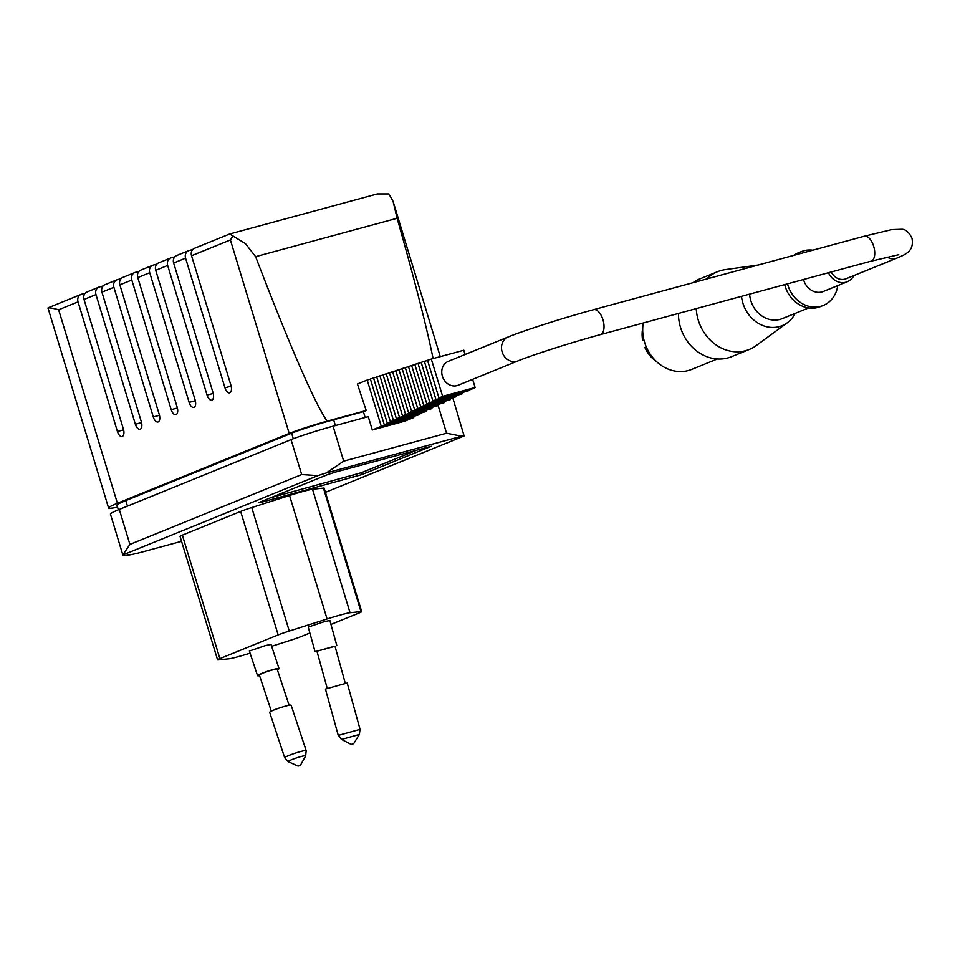 <?xml version="1.0" encoding="UTF-8"?>
<svg xmlns="http://www.w3.org/2000/svg" width="960" height="960" viewBox="0 0 960 960"><rect width="100%" height="100%" fill="white"/><g stroke="black" fill="none" stroke-linecap="round" stroke-linejoin="round"><path stroke-width="1.44" d="M327.276 688.488L316.932 651.18L330.42 647.364L334.992 646.176L345.336 683.472M360.06 729.348L347.22 683.016L341.7 684.444L325.428 689.064L338.268 735.396L360.06 729.348L359.34 734.472L341.532 739.416L338.268 735.396M351.156 744.384L353.652 743.688L351.156 744.384L341.532 739.416M316.944 651.24L335.004 646.236M336.852 645.66L329.88 620.496L324.288 621.648L308.232 627.072L315.06 651.696M298.644 765.96L300.444 765.264L298.644 765.96M291.144 705.216A11.304 1.068 161.7 0 0 285.468 706.116A11.304 1.068 -18.3 0 0 269.664 712.32L284.7 757.764A11.304 1.068 -18.3 0 1 300.504 751.56A11.304 1.068 -18.3 0 1 306.18 750.66L291.144 705.216M271.32 711.144L259.38 675.072A9.372 0.888 161.7 0 1 272.472 669.924A9.372 0.888 -18.3 0 1 277.176 669.18L289.104 705.252M279.012 668.568L271.02 644.412L265.428 645.576L249.372 651L257.544 675.672A11.304 1.068 -18.3 0 1 273.336 669.468A11.304 1.068 -18.3 0 1 279.012 668.568A11.304 1.068 -18.3 0 1 277.368 669.756M517.836 360.96L458.088 385.248A12.924 11.196 -112.1 0 1 456.972 385.632A12.924 11.196 -112.1 0 1 442.596 376.86A12.924 11.196 -112.1 0 1 448.356 361.308L508.092 337.02A12.924 11.196 67.9 0 0 502.14 351.936A12.924 11.196 67.9 0 0 516.72 361.344A12.924 11.196 67.9 0 0 517.836 360.96C532.14 355.032 572.388 342.156 600.36 334.632A12.924 6.408 74.8 0 0 600.732 334.5A12.924 6.408 74.8 0 0 602.952 319.728A12.924 6.408 74.8 0 0 593.592 309.684C564.54 317.532 524.208 330.384 508.092 337.02M898.752 254.7L871.068 261.168A12.924 6.408 74.8 0 0 873.66 246.264A12.924 6.408 74.8 0 0 864.3 236.22L891.708 229.62L902.34 229.272C906.036 229.62 909.264 232.632 912 238.296C914.244 250.86 906.144 254.256 896.808 258.12L846.024 278.76A12.924 11.196 -112.1 0 1 844.908 279.132A12.924 11.196 67.9 0 1 831.228 271.98M803.532 279.492A16.152 14.004 -112.1 0 0 821.952 291.936A16.152 14.004 67.9 0 0 823.344 291.468L847.248 281.748A16.152 14.004 -112.1 0 1 845.856 282.228A16.152 14.004 -112.1 0 1 828.48 272.724M853.812 275.592A16.152 14.004 -112.1 0 1 847.248 281.748M795.864 254.796A29.076 25.2 67.9 0 1 801.3 251.604A29.076 25.2 67.9 0 1 803.808 250.752A29.076 25.2 -112.1 0 1 812.808 250.188M837.744 285.612A29.076 25.2 -112.1 0 1 823.2 305.484A29.076 25.2 -112.1 0 1 820.692 306.324A29.076 25.2 67.9 0 1 787.512 283.836M784.68 284.616A29.076 25.2 -112.1 0 0 817.932 307.44A29.076 25.2 67.9 0 0 820.452 306.6L823.2 305.484M749.604 294.132A25.848 22.404 -112.1 0 0 779.952 319.416A25.848 22.404 67.9 0 0 782.184 318.66L808.536 307.956M741.504 296.328A32.304 27.996 -112.1 0 0 779.328 326.604A32.304 27.996 67.9 0 0 787.368 322.728A32.304 27.996 67.9 0 0 795.24 313.356M706.788 278.964A42 36.396 67.9 0 1 717.636 271.656A42 36.396 67.9 0 1 721.26 270.444A42 36.396 -112.1 0 1 725.184 269.64L758.28 264.996M787.368 322.728L756.096 345.66A42 36.396 -112.1 0 1 749.268 349.476A42 36.396 -112.1 0 1 745.644 350.7A42 36.396 67.9 0 1 696.252 308.604M678.444 313.44A42 36.396 -112.1 0 0 727.884 357.924A42 36.396 67.9 0 0 731.508 356.7L749.268 349.476M717.324 358.98L691.68 369.408A38.772 33.6 -112.1 0 1 688.332 370.536A38.772 33.6 67.9 0 1 643.248 322.992M646.272 346.908L644.88 347.472A29.076 25.2 67.9 0 0 656.088 361.176M643.86 339.564L642.624 340.068L643.896 339.72M642.72 328.296A29.076 25.2 67.9 0 0 642.624 340.068M693.06 282.696A42 36.396 -112.1 0 1 699.876 278.88L717.636 271.656M793.86 255.336A29.076 25.2 -112.1 0 1 798.552 252.72L801.3 251.604M427.536 360.3L439.008 398.088L442.632 396.312L431.316 359.064L427.536 360.3M421.176 362.376L432.936 401.064L435.972 399.576L424.356 361.344L421.176 362.376M414.828 364.452L426.852 404.04L429.9 402.552L418.008 363.42L414.828 364.452M408.48 366.528L420.78 407.004L423.816 405.516L411.66 365.496L408.48 366.528M402.132 368.604L414.696 409.98L417.744 408.492L405.3 367.572L402.132 368.604M395.784 370.692L408.624 412.956L411.66 411.468L398.952 369.648L395.784 370.692M389.436 372.768L402.54 415.932L405.588 414.444L392.604 371.724L389.436 372.768M383.076 374.844L396.468 418.908L399.504 417.42L386.256 373.8L383.076 374.844M376.728 376.92L390.396 421.884L393.432 420.396L379.908 375.876L376.728 376.92M370.38 378.996L384.312 424.86L387.348 423.372L373.56 377.952L370.38 378.996M472.644 379.332L475.116 387.492L471.492 389.268L439.008 398.088M435.972 399.576L468.456 390.756L468.276 390.144M427.584 360.468L424.356 361.344M468.456 390.756L432.936 401.064M429.9 402.552L462.384 393.732L462.192 393.12M421.224 362.544L418.008 363.42M462.384 393.732L426.852 404.04M423.816 405.516L456.3 396.708L456.12 396.096M414.876 364.62L411.66 365.496M456.3 396.708L420.78 407.004M417.744 408.492L450.228 399.684L450.036 399.072M408.528 366.696L405.3 367.572M450.228 399.684L414.696 409.98M411.66 411.468L444.144 402.66L443.964 402.048M402.18 368.772L398.952 369.648M444.144 402.66L408.624 412.956M405.588 414.444L438.072 405.624L437.88 405.012M395.832 370.848L392.604 371.724M438.072 405.624L402.54 415.932M399.504 417.42L431.988 408.6L431.808 407.988M389.484 372.924L386.256 373.8M431.988 408.6L396.468 418.908M393.432 420.396L425.916 411.576L425.724 410.964M383.136 375L379.908 375.876M425.916 411.576L390.396 421.884M387.348 423.372L419.832 414.552L419.652 413.94M376.776 377.076L373.56 377.952M419.832 414.552L384.312 424.86M370.428 379.164L367.2 380.04L381.276 426.336L413.76 417.528L413.568 416.916M138.42 552.996L137.28 553.308A74.316 3.888 -16.9 0 1 122.94 555.264L110.448 514.152A74.316 3.888 -16.9 0 1 119.292 509.436L291.06 439.62A32.304 1.692 -16.9 0 1 333.072 426.204L368.256 416.652L372.312 429.984L404.796 421.164L413.76 417.528M117.54 507.168A74.316 3.888 -16.9 0 1 108.576 507.972A74.316 3.888 -16.9 0 1 117.408 503.268L289.188 433.44A32.304 1.692 -16.9 0 1 327.132 421.152L366.228 410.532L357.408 384.012L367.2 380.04M366.228 410.532L363.396 411.684L365.16 417.492M372.312 429.984L381.276 426.336M475.116 387.492L442.632 396.312M431.316 359.064L463.8 350.244L465.096 354.504M118.356 509.82L116.976 505.284A74.316 3.888 163.1 0 1 125.82 500.58L291.612 433.188A32.304 1.692 163.1 0 1 333.624 419.772L363.396 411.684M336.036 471.924L431.28 446.28L361.8 474.624L261.36 502.284L258.924 502.536L327.636 474.6L336.036 471.924M270.78 497.712L361.236 472.764L418.092 449.652M433.092 358.584C426.684 327.048 414.696 280.272 397.128 218.268L255.612 256.668L245.46 243.624L229.668 234L194.544 248.268A6.456 5.604 67.9 0 0 191.556 255.732L230.952 385.392A6.456 3.204 74.8 0 1 229.656 392.832A6.456 3.204 74.8 0 1 224.976 387.816L185.58 258.156A6.456 5.604 -112.1 0 1 188.568 250.704A6.456 5.604 -112.1 0 1 189.12 250.512L192.744 249.528M188.568 250.704L176.616 255.552A6.456 5.604 67.9 0 0 173.64 263.016L213.024 392.676A6.456 3.204 74.8 0 1 211.74 400.128A6.456 3.204 74.8 0 1 207.06 395.1L167.664 265.44A6.456 5.604 -112.1 0 1 170.64 257.988A6.456 5.604 -112.1 0 1 171.204 257.796L174.816 256.812M170.64 257.988L158.688 262.848A6.456 5.604 67.9 0 0 155.712 270.3L195.108 399.96A6.456 3.204 74.8 0 1 193.812 407.412A6.456 3.204 74.8 0 1 189.132 402.384L149.736 272.724A6.456 5.604 -112.1 0 1 152.724 265.272A6.456 5.604 -112.1 0 1 153.276 265.08L156.9 264.096M152.724 265.272L140.772 270.132A6.456 5.604 67.9 0 0 137.784 277.584L177.18 407.244A6.456 3.204 74.8 0 1 175.884 414.696A6.456 3.204 74.8 0 1 171.204 409.668L131.808 280.008A6.456 5.604 -112.1 0 1 134.796 272.556A6.456 5.604 -112.1 0 1 135.348 272.364L138.972 271.392M134.796 272.556L122.844 277.416A6.456 5.604 67.9 0 0 119.868 284.868L159.252 414.528A6.456 3.204 74.8 0 1 157.968 421.98A6.456 3.204 74.8 0 1 153.288 416.964L113.892 287.304A6.456 5.604 -112.1 0 1 116.868 279.84A6.456 5.604 -112.1 0 1 117.432 279.66L121.044 278.676M116.868 279.84L104.916 284.7A6.456 5.604 67.9 0 0 101.94 292.152L141.336 421.812A6.456 3.204 74.8 0 1 140.04 429.264A6.456 3.204 74.8 0 1 135.36 424.248L95.964 294.588A6.456 5.604 -112.1 0 1 98.94 287.124A6.456 5.604 -112.1 0 1 99.504 286.944L103.128 285.96M98.94 287.124L87 291.984A6.456 5.604 67.9 0 0 84.012 299.448L123.408 429.108A6.456 3.204 74.8 0 1 122.112 436.548A6.456 3.204 74.8 0 1 117.432 431.532L78.036 301.872A6.456 5.604 -112.1 0 1 81.024 294.42A6.456 5.604 -112.1 0 1 81.576 294.228L85.2 293.244M108.576 507.972L48 307.98A74.316 3.888 -16.9 0 1 48.144 307.812L81.024 294.42M229.668 234L377.304 193.932L388.896 193.932L393.06 201.276L397.128 218.268M191.556 255.732L230.4 239.94L233.052 235.944M255.612 256.668C290.604 347.82 314.448 402.648 327.132 421.152M122.916 554.868L129.912 544.392L301.68 474.564L317.928 475.62A32.304 1.692 -16.9 0 1 326.328 472.944L343.692 461.148L446.556 433.224L461.688 436.212A32.304 1.692 -16.9 0 1 464.112 435.96L452.928 398.28M122.94 555.264A74.316 3.888 -16.9 0 1 123.18 554.784L317.928 475.62M259.572 675.636A11.304 1.068 -18.3 0 1 257.544 675.672M330.972 624.42L359.376 612.876A19.38 1.02 163.1 0 0 361.692 611.652A19.38 1.02 163.1 0 0 360.96 611.592L350.04 612.732A19.38 1.02 163.1 0 0 327.072 618.972L289.26 631.044A19.38 1.02 163.1 0 0 278.172 634.908L219.876 658.608A19.38 1.02 163.1 0 0 217.572 659.844A19.38 1.02 163.1 0 0 218.292 659.892L229.212 658.752A19.38 1.02 163.1 0 0 250.092 653.172M217.572 659.844L180.048 536.352A19.38 1.02 -16.9 0 1 182.352 535.128L240.648 511.428A19.38 1.02 -16.9 0 1 251.748 507.564L289.548 495.48A19.38 1.02 -16.9 0 1 312.528 489.252L323.448 488.1A19.38 1.02 -16.9 0 1 324.168 488.16L361.692 611.652M271.644 646.296L289.992 640.44A19.38 1.02 163.1 0 0 301.08 636.576L309.876 633M48 308.268C48.504 307.464 52.044 307.956 58.62 309.768L78.036 301.872M896.808 258.12A12.924 11.196 -112.1 0 1 895.704 258.492A12.924 11.196 -112.1 0 1 887.088 257.04M284.7 757.764L288.228 761.664A9.24 0.876 -18.3 0 1 291.912 759.576A9.24 0.876 -18.3 0 1 301.056 756.528A9.24 0.876 -18.3 0 1 305.676 755.892L306.18 750.66M343.692 461.148L333.072 426.204M446.556 433.224L437.976 404.988M333.624 419.772L335.388 425.568M261.156 501.624L261.36 502.284M352.836 475.452L353.4 477.3M361.236 472.764L361.8 474.624M231.156 386.136L224.976 387.816M213.228 393.42L207.06 395.1M195.312 400.716L189.132 402.384M177.384 408L171.204 409.668M159.456 415.284L153.288 416.964M141.54 422.568L135.36 424.248M123.612 429.852L117.432 431.532M173.64 263.016L185.58 258.156M155.712 270.3L167.664 265.44M137.784 277.584L149.736 272.724M119.868 284.868L131.808 280.008M101.94 292.152L113.892 287.304M84.012 299.448L95.964 294.588M125.82 500.58L127.488 506.112M291.612 433.188L293.304 438.744M301.68 474.564L291.06 439.62M129.912 544.392L119.292 509.436M360.96 611.592L323.448 488.1M350.04 612.732L312.528 489.252M219.876 658.608L182.352 535.128M278.172 634.908L240.648 511.428M289.26 631.044L251.748 507.564M327.072 618.972L289.548 495.48M325.44 492.324L464.112 435.96M289.188 433.44L230.4 239.94M117.408 503.268L58.62 309.768M137.844 553.164L181.548 541.308L137.28 553.308M461.688 436.212L326.328 472.944M353.652 743.688L359.34 734.472M300.444 765.264L305.676 755.892M864.3 236.22L593.592 309.684M871.068 261.168L600.36 334.632M440.268 356.628L393.06 201.276M298.008 766.068L288.228 761.664M325.44 492.36L464.232 435.948"/></g></svg>
